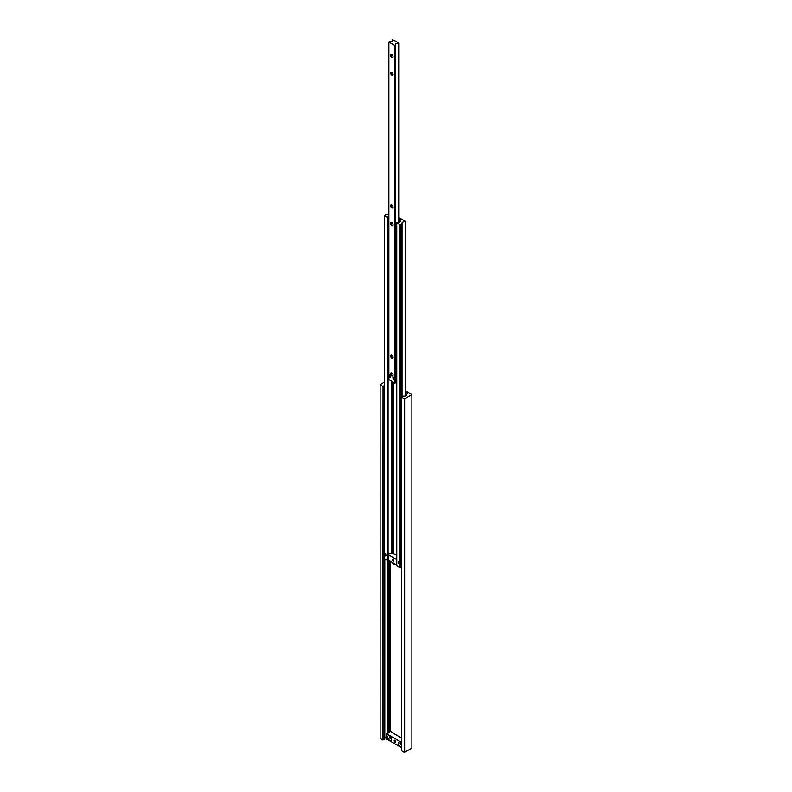 <?xml version="1.0" encoding="UTF-8"?>
<svg xmlns="http://www.w3.org/2000/svg" width="792" height="792" viewBox="0 0 792 792"><rect width="100%" height="100%" fill="white"/><g stroke="black" fill="none" stroke-linecap="round" stroke-linejoin="round"><path stroke-width="1.19" d="M391.812 562.122A2.703 1.564 -120 0 0 393.386 563.963A2.703 1.564 -120 0 0 394.951 563.934M404.316 398.792L404.316 752.4L401.712 750.895L401.712 397.287L404.623 398.792L411.88 394.604L405.791 390.911M405.791 392.119L407.256 392.961A0.861 0.505 180 0 1 407.395 393.555L406.9 394.07A0.861 0.505 0 0 0 406.801 394.406A2.515 1.445 180 0 1 406.84 394.663A2.515 1.445 180 0 1 403.96 396.099A0.861 0.505 0 0 0 403.217 396.238L401.712 397.287M405.791 395.802A2.703 1.564 -120 0 0 406.009 394.891A2.703 1.564 -120 0 0 405.791 393.733M384.793 738.174A2.515 1.445 180 0 1 386.833 736.996M384.308 382.229L380.12 384.645L380.12 738.431L382.724 739.936L384.546 739.065A0.861 0.505 0 0 0 384.783 738.639L384.783 559.013M383.031 739.936L383.031 386.328L384.308 385.595M382.724 739.936L383.031 386.328M380.12 384.823L382.724 386.328M404.316 752.4L411.88 748.212L411.88 394.604M404.623 752.4L404.623 398.792M391.426 738.57A1.455 0.842 60 0 1 391.198 738.837A1.455 0.842 60 0 1 390.08 738.451A1.455 0.842 60 0 1 389.446 736.996A1.455 0.842 60 0 1 389.743 736.332A1.455 0.842 60 0 1 390.1 736.263M401.712 745.094A1.455 0.842 60 0 1 400.683 744.51A1.455 0.842 60 0 1 400.168 743.183A1.455 0.842 60 0 1 400.465 742.52A1.455 0.842 60 0 1 400.821 742.451M394.941 740.302A1.079 0.624 60 0 1 394.941 742.074A1.079 0.624 60 0 1 394.941 740.302M387.674 736.996A2.703 1.564 -120 0 0 389.585 740.302A2.703 1.564 -120 0 0 391.495 739.203A2.703 1.564 -120 0 0 389.585 735.887A2.703 1.564 -120 0 0 387.674 736.996M401.712 743.599A2.703 1.564 -120 0 0 400.307 742.074A2.703 1.564 -120 0 0 398.386 743.183A2.703 1.564 -120 0 0 399.604 745.945A2.703 1.564 -120 0 0 401.712 746.599M401.712 738.065L390.624 731.659L386.833 733.857L386.833 739.154L401.712 747.747M401.712 742.451L386.833 733.857M385.328 553.677A1.297 0.752 -120 0 0 384.674 553.608A1.297 0.752 -120 0 0 384.476 554.648A1.297 0.752 -120 0 0 385.328 555.796A1.297 0.752 -120 0 0 385.981 555.855A1.297 0.752 -120 0 0 386.179 554.816A1.297 0.752 -120 0 0 385.328 553.677M399.109 561.627A1.297 0.752 -120 0 0 398.455 561.568A1.297 0.752 -120 0 0 398.257 562.607A1.297 0.752 -120 0 0 399.109 563.755A1.297 0.752 -120 0 0 399.762 563.815A1.297 0.752 -120 0 0 399.96 562.775A1.297 0.752 -120 0 0 399.109 561.627M388.813 214.305A2.515 1.445 180 0 1 386.635 214.652A0.861 0.505 0 0 0 385.853 214.79L384.348 215.77L388.05 217.503A2.515 1.445 180 0 1 387.971 217.156A2.515 1.445 180 0 1 388.813 216.077M384.348 558.657L388.06 560.538L388.05 217.562M399.019 218.869L400.257 219.582A0.861 0.505 180 0 1 400.396 220.186L400.138 220.443A0.861 0.505 0 0 0 400.069 220.849A2.515 1.445 180 0 1 400.198 221.315A2.515 1.445 180 0 1 397.079 222.72L400.089 224.859L401.782 223.988A0.861 0.505 0 0 0 402.019 223.532A2.515 1.445 180 0 1 401.97 223.255A2.515 1.445 180 0 1 405.167 221.859L405.752 221.582L399.019 217.701M396.752 565.815L400.089 567.854L401.712 567.023M393.05 561.063A1.079 0.624 -120 0 0 393.05 559.301A1.079 0.624 -120 0 0 393.05 561.063M396.713 555.222L392.555 553.42A1.079 0.624 180 0 1 391.317 553.618A2.297 1.327 0 0 0 388.238 554.598L396.713 559.647M396.713 564.953L388.357 560.122L388.357 554.816M388.238 554.687L388.357 560.122M398.633 561.508A1.297 0.752 -120 0 0 398.614 562.567A1.297 0.752 -120 0 0 399.416 563.577A1.297 0.752 -120 0 0 399.891 563.696M384.853 553.549A1.297 0.752 -120 0 0 384.833 554.618A1.297 0.752 -120 0 0 385.635 555.618A1.297 0.752 -120 0 0 386.11 555.736M393.812 377.279A1.297 0.752 -120 0 0 393.159 377.21A1.297 0.752 -120 0 0 392.961 378.249A1.297 0.752 -120 0 0 393.812 379.398A1.297 0.752 -120 0 0 394.456 379.467A1.297 0.752 -120 0 0 394.663 378.418A1.297 0.752 -120 0 0 393.812 377.279M396.713 375.685L395.446 376.556M389.832 374.982A1.297 0.752 -120 0 0 389.179 374.913A1.297 0.752 -120 0 0 388.981 375.952A1.297 0.752 -120 0 0 389.832 377.101A1.297 0.752 -120 0 0 390.476 377.16A1.297 0.752 -120 0 0 390.674 376.121A1.297 0.752 -120 0 0 389.832 374.982M391.822 355.252A1.742 1.01 -120 0 0 390.585 355.964A1.742 1.01 -120 0 0 391.822 358.103A1.742 1.01 -120 0 0 393.05 357.39A1.742 1.01 -120 0 0 391.822 355.252L391.822 355.252M391.921 355.321A1.475 0.851 -120 0 0 391.278 355.291A1.475 0.851 -120 0 0 391.05 356.469A1.475 0.851 -120 0 0 392.01 357.766A1.475 0.851 -120 0 0 392.743 357.845A1.475 0.851 -120 0 0 393.05 357.271M391.822 372.933A1.742 1.01 -120 0 0 390.585 373.646A1.742 1.01 -120 0 0 391.822 375.784A1.742 1.01 -120 0 0 393.05 375.071A1.742 1.01 -120 0 0 391.822 372.933L391.822 372.933M391.921 373.002A1.475 0.851 -120 0 0 391.278 372.973A1.475 0.851 -120 0 0 391.05 374.151A1.475 0.851 -120 0 0 392.01 375.448A1.475 0.851 -120 0 0 392.743 375.527A1.475 0.851 -120 0 0 393.05 374.953M391.822 204.97A1.742 1.01 -120 0 0 390.585 205.682A1.742 1.01 -120 0 0 391.822 207.821A1.742 1.01 -120 0 0 393.05 207.108A1.742 1.01 -120 0 0 391.822 204.97L391.822 204.97M391.921 205.039A1.475 0.851 -120 0 0 391.278 205.009A1.475 0.851 -120 0 0 391.05 206.187A1.475 0.851 -120 0 0 392.01 207.484A1.475 0.851 -120 0 0 392.743 207.563A1.475 0.851 -120 0 0 393.05 206.989M391.822 222.651A1.742 1.01 -120 0 0 390.585 223.364A1.742 1.01 -120 0 0 391.822 225.502A1.742 1.01 -120 0 0 393.05 224.789A1.742 1.01 -120 0 0 391.822 222.651L391.822 222.651M391.921 222.72A1.475 0.851 -120 0 0 391.278 222.691A1.475 0.851 -120 0 0 391.05 223.869A1.475 0.851 -120 0 0 392.01 225.166A1.475 0.851 -120 0 0 392.743 225.245A1.475 0.851 -120 0 0 393.05 224.671M391.822 54.688A1.742 1.01 -120 0 0 390.585 55.4A1.742 1.01 -120 0 0 391.822 57.539A1.742 1.01 -120 0 0 393.05 56.826A1.742 1.01 -120 0 0 391.822 54.688L391.822 54.688M391.921 54.757A1.475 0.851 -120 0 0 391.278 54.727A1.475 0.851 -120 0 0 391.05 55.905A1.475 0.851 -120 0 0 392.01 57.202A1.475 0.851 -120 0 0 392.743 57.281A1.475 0.851 -120 0 0 393.05 56.707M391.822 72.369A1.742 1.01 -120 0 0 390.585 73.082A1.742 1.01 -120 0 0 391.822 75.22A1.742 1.01 -120 0 0 393.05 74.507A1.742 1.01 -120 0 0 391.822 72.369L391.822 72.369M391.921 72.428A1.475 0.851 -120 0 0 391.278 72.409A1.475 0.851 -120 0 0 391.05 73.587A1.475 0.851 -120 0 0 392.01 74.884A1.475 0.851 -120 0 0 392.743 74.963A1.475 0.851 -120 0 0 393.05 74.389M396.356 41.58A0.97 0.564 180 0 1 395.564 41.115L392.713 39.788A2.515 1.445 180 0 1 392.852 40.263A2.515 1.445 180 0 1 389.624 41.659L388.852 42.026L394.792 45.451L395.426 45.005A2.515 1.445 180 0 1 395.327 44.59A2.515 1.445 180 0 1 398.663 43.223L396.356 41.58M395.446 381.843A2.515 1.445 180 0 1 396.713 380.992M395.426 45.144L395.832 378.23M388.852 379.606L394.97 383.15L395.426 378.586M393.337 377.16A1.297 0.752 -120 0 0 393.317 378.22A1.297 0.752 -120 0 0 394.119 379.219A1.297 0.752 -120 0 0 394.594 379.338M389.347 374.854A1.297 0.752 -120 0 0 389.337 375.923A1.297 0.752 -120 0 0 390.139 376.923A1.297 0.752 -120 0 0 390.614 377.042M406.801 394.931L406.801 394.406M407.256 393.703L407.256 392.961M390.228 731.887L390.228 561.211M389.199 732.481L389.199 560.607M388.298 733.006L388.298 560.083M387.724 733.342L387.724 560.706M384.546 739.065L384.546 558.875M391.278 553.608L391.278 381.12M387.991 560.617L387.991 217.622M387.872 560.696L387.872 217.691M387.684 560.696L387.684 217.691M384.348 558.766L384.348 215.77M405.752 395.861L405.752 221.691M405.563 395.931L405.563 221.8M405.167 396.03L405.167 221.859M402.029 223.631L402.029 396.931L402.019 223.73M401.782 397.079L401.782 223.988M400.277 567.854L400.277 224.859M400.089 567.854L400.089 224.859M396.752 565.924L396.752 222.928M400.069 221.77L400.069 220.849M400.257 220.325L400.257 219.582M393.485 553.361L393.485 382.387M392.436 553.489L392.436 381.793M391.99 553.638L391.99 381.526M398.99 222.552L398.99 43.134M398.881 222.582L398.881 43.194M398.663 222.651L398.663 43.223M395.317 382.952L395.317 45.253M394.97 383.15L394.97 45.451M394.792 383.15L394.792 45.451M388.852 379.714L388.852 42.026M392.713 40.738L392.713 39.788M406.791 394.97L406.791 394.317M384.793 738.708L384.793 559.023M388.06 560.538L388.06 217.533M384.308 558.716L384.308 215.711M405.791 395.842L405.791 221.641M396.713 565.874L396.713 222.879M400.019 221.839L400.019 220.691M388.228 554.638L388.228 559.944M399.019 222.542L399.019 43.085M395.446 382.774L395.446 45.075M388.813 379.665L388.813 41.966M392.693 40.758L392.693 39.748M395.446 378.893L396.713 378.16"/></g></svg>
